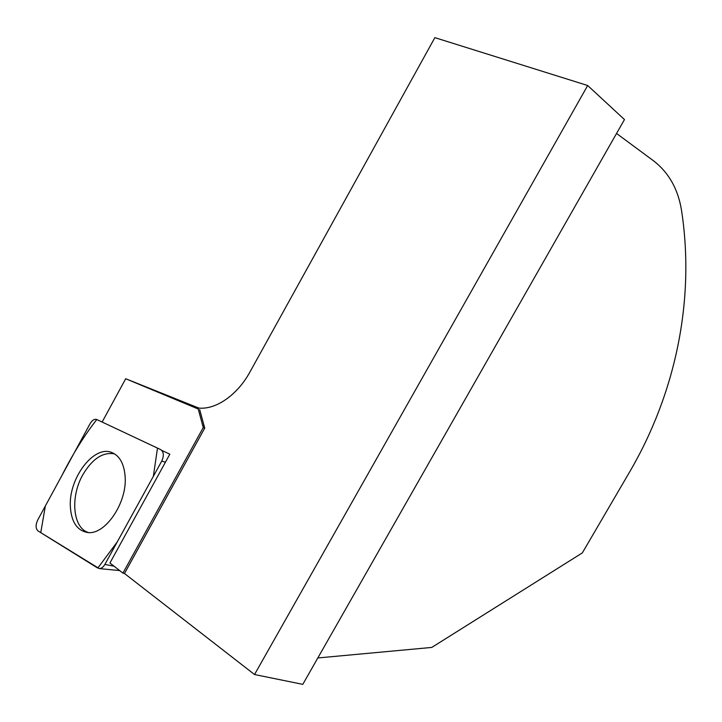 <?xml version="1.0" encoding="UTF-8"?>
<svg xmlns="http://www.w3.org/2000/svg" width="722" height="722" viewBox="0 0 722 722"><rect width="100%" height="100%" fill="white"/><g stroke="black" fill="none" stroke-linecap="round" stroke-linejoin="round"><path stroke-width="1.08" d="M254.532 674.529L587.681 85.512L624.467 119.563L302.789 684.357L254.532 674.529L124.473 573.503L122.93 573.106L109.934 562.998L169.832 454.201L161.863 450.447M198.577 407.966L125.709 378.734L198.234 409.004L203.261 427.55L204.732 428.119L124.473 573.503M122.93 573.106L203.261 427.55M198.234 409.004L137.261 383.572L193.415 406.847C210.716 412.993 235.932 397.903 250.119 371.686L434.861 37.643L587.681 85.512M102.127 422.036L125.709 378.734M616.552 133.462L653.509 160.798C668.68 172.522 677.994 188.929 681.469 210.012C695.476 300.551 675.133 394.086 629.719 471.8L582.338 552.899L431.783 647.426L317.824 657.959M199.696 409.582L204.732 428.119M88.319 532.502C72.741 527.908 70.151 496.944 82.732 474.941C92.226 458.822 102.831 451.801 114.536 453.876M160.789 449.662L96.784 419.527C94.447 418.76 92.226 420.123 90.133 423.597L37.715 520.02C35.486 524.975 35.595 528.621 38.031 530.95L99.257 568.584C101.369 568.602 103.246 567.203 104.889 564.405L161.737 461.096C164.12 455.744 163.813 451.936 160.807 449.671L160.789 449.662M70.377 507.006C71.379 521.627 76.821 530.074 86.694 532.34C104.509 536.437 127.713 502.683 125.077 475.924C123.976 463.65 119.617 455.88 111.991 452.604C93.986 444.463 68.301 478.515 70.377 507.006M97.777 568.097L117.271 541.897L153.353 476.33L157.495 448.109L96.793 419.527C84.366 435.402 72.741 454.057 61.93 475.473L45.351 505.978L40.757 532.646L97.777 568.097M192.133 406.396L191.42 406.116M203.992 425.818L202.521 425.249M165.419 462.215L161.737 461.096M104.889 564.405L114.076 566.219M119.671 570.57L99.257 568.584M113.318 453.199L111.991 452.604"/></g></svg>
